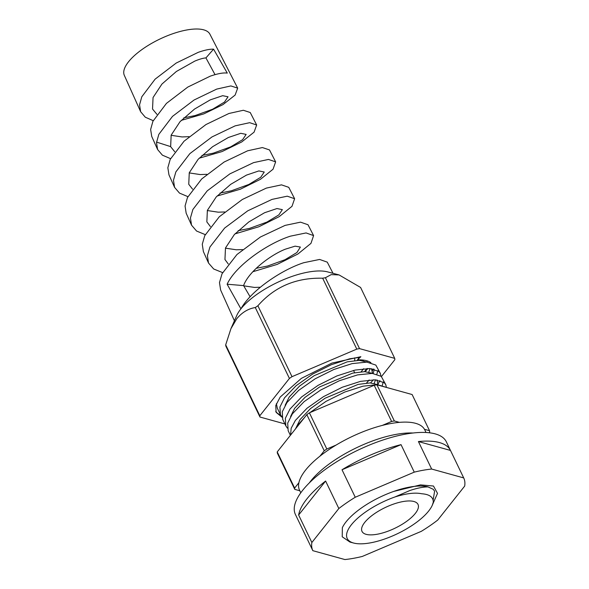 <?xml version="1.0" encoding="UTF-8"?>
<svg xmlns="http://www.w3.org/2000/svg" width="589" height="589" viewBox="0 0 589 589"><rect width="100%" height="100%" fill="white"/><g stroke="black" fill="none" stroke-linecap="round" stroke-linejoin="round"><path stroke-width="0.88" d="M412.926 433.011A69.502 25.563 154.3 0 0 396.404 434.321A69.502 25.563 154.3 0 0 309.365 482.855M426.038 432.503L424.787 429.896A69.502 25.563 154.3 0 0 391.184 423.469A69.502 25.563 154.3 0 0 324.377 452.808A69.502 25.563 154.3 0 0 299.536 490.181L300.788 492.779M423.241 470.236A83.748 30.805 154.3 0 0 414.266 472.142L355.248 497.249A83.748 30.805 154.3 0 0 338.837 508.521L311.868 542.498A83.748 30.805 154.3 0 0 312.811 550.612A83.748 30.805 154.3 0 0 312.84 550.678L344.896 559.55A83.748 30.805 154.3 0 0 353.297 558.357A83.748 30.805 154.3 0 0 362.272 556.45L421.297 531.344A83.748 30.805 154.3 0 0 437.708 520.072L464.677 486.094A83.748 30.805 154.3 0 0 463.734 477.981A83.748 30.805 154.3 0 0 463.705 477.915L431.649 469.043A83.748 30.805 154.3 0 0 423.241 470.236M463.734 477.981L446.329 441.809A83.748 30.805 154.3 0 0 405.836 434.064A83.748 30.805 154.3 0 0 325.342 469.418A83.748 30.805 154.3 0 0 295.398 514.44L312.811 550.612M299.61 523.187L312.781 550.553M298.638 515.014L325.607 481.029A83.748 30.805 -25.7 0 0 298.638 515.014L311.868 542.498M325.607 481.029L338.837 508.521M342.018 469.757L401.035 444.651A83.748 30.805 -25.7 0 0 342.018 469.757L355.248 497.249M401.035 444.651L414.266 472.142M432.76 504.125L437.509 493.376L433.482 486.028L420.472 484.887L393.651 491.44M418.418 441.551L450.475 450.423A83.748 30.805 -25.7 0 0 418.418 441.551L431.649 469.043M450.475 450.423L463.705 477.915M354.563 357.869A37.556 13.812 -25.7 0 1 354.644 360.586A37.556 13.812 -25.7 0 0 354.563 357.869M386.428 387.422L377.439 384.669L363.015 386.178L344.734 392.046L326.034 401.367L309.895 412.631M304.675 417.329L297.806 425.133L295.163 429.315M276.388 403.642L277.301 408.148L280.401 414.582L279.915 407.021L284.516 397.84L296.149 385.677L312.641 374.059L331.445 364.665L349.63 358.797L360.254 357.258M281.932 416.828L280.401 414.582M380.361 373.426L375.819 365.07L366.859 362.117L352.148 363.604L333.875 369.472L315.174 378.793L298.638 390.397L286.946 402.567L282.264 411.814L282.735 419.434L285.827 425.869L285.348 418.308L289.95 409.127L301.575 396.964L318.075 385.346L336.871 375.944L355.064 370.083L369.826 368.545L378.852 371.453L380.361 373.426L380.973 376.113M287.366 428.115L285.827 425.869M290.568 435.109L291.165 428.269L295.383 420.413L307.009 408.251L323.508 396.633L342.305 387.231L360.497 381.37L375.252 379.824L384.286 382.732L385.788 384.713L381.245 376.356L372.292 373.404L357.582 374.891L339.308 380.759L320.607 390.08L304.071 401.683L292.38 413.853L287.697 423.101L288.161 430.721L290.384 435.337M363.008 360.041A53.96 19.849 -25.7 0 1 362.581 360.601M365.165 371.652L367.926 368.486M370.591 382.938L373.36 379.772M376.872 374.118L377.829 370.672M379.964 380.553L377.947 384.168M382.298 385.397L383.255 381.959M385.788 384.713L386.399 387.4M353.709 543.051L349.94 542.057L342.224 536.793L342.349 527.663A51.803 19.054 -25.7 0 1 409.9 487.044A51.803 19.054 -25.7 0 1 428.019 486.912C423.204 486.889 417.159 488.097 409.863 490.527L394.895 496.976A47.488 17.464 154.3 0 0 352.988 522.863A47.488 17.464 154.3 0 0 353.709 543.051A47.488 17.464 154.3 0 0 370.186 542.896A47.488 17.464 154.3 0 0 432.304 505.222A47.488 17.464 154.3 0 0 433.283 502.196L432.304 505.222M428.019 486.912L433.173 489.253L434.623 491.152L433.099 500.216M377.034 534.267A31.084 11.434 154.3 0 0 406.911 521.147A31.084 11.434 154.3 0 0 418.021 504.434A31.084 11.434 154.3 0 0 402.994 501.563A31.084 11.434 154.3 0 0 373.117 514.683A31.084 11.434 154.3 0 0 362.007 531.396A31.084 11.434 154.3 0 0 377.034 534.267M359.062 357.339A46.192 16.993 -25.7 0 1 357.803 359.54M357.604 359.842A46.192 16.993 -25.7 0 1 357.236 360.387M298.888 482.722L294.633 488.09A73.816 27.153 154.3 0 0 294.787 489.378L277.375 453.206A73.816 27.153 -25.7 0 1 277.228 451.918L306.825 414.619A73.816 27.153 -25.7 0 1 309.409 412.837L374.199 385.28A73.816 27.153 -25.7 0 1 376.938 384.794L412.123 394.534L429.528 430.706A73.816 27.153 154.3 0 1 429.683 431.995L429.086 432.746M382.29 425.42L391.604 421.452A73.816 27.153 154.3 0 1 394.343 420.966L399.408 422.365M424.47 429.3L429.528 430.706M319.974 456.151L324.237 450.791A73.816 27.153 154.3 0 1 326.821 449.009L336.135 445.048M299.816 490.77L294.787 489.378M294.633 488.09L277.228 451.918M324.237 450.791L306.825 414.619M326.821 449.009L309.409 412.837M391.604 421.452L374.199 385.28M394.343 420.966L376.938 384.794M433.283 502.196C433.342 497.131 429.499 494.318 421.753 493.759C415.105 492.36 406.152 493.427 394.895 496.976M377.004 379.979L377.895 384.536M371.571 368.699L372.462 373.257M368.464 380.855A51.066 18.782 154.3 0 0 369.17 379.971L366.549 383.056M367.146 360.88L367.028 361.97M363.715 368.692L361.116 371.769M296.017 427.82L300.088 419.574L310.44 408.633L325.128 398.193L358.083 384.411L370.15 382.924L378.204 384.72M290.583 416.533L294.662 408.287L305.006 397.354L319.694 386.907L352.649 373.124L364.724 371.644L372.778 373.433M375.532 379.846L374.236 383.306M285.15 405.247L289.228 397.001L299.573 386.067L314.268 375.62L347.216 361.845L359.29 360.358L367.345 362.147M370.098 368.559L368.81 372.02M363.685 360.129L363.376 360.733M215.029 74.648L205.929 57.906C203.19 58.097 199.472 59.158 194.782 61.109L176.391 71.475L161.931 84.065L153.059 97.516L152.536 109.053L156.946 114.354M183.812 117.844L195.136 115.554L212.607 109.23L224.505 102.052L228.039 96.787L222.671 95.683L210.244 99.88L194.495 109.09L180.035 121.687L171.163 135.131L170.641 146.668L174.749 151.756M201.917 155.459L213.24 153.177L230.711 146.852L242.609 139.674L246.143 134.402L240.776 133.305L228.348 137.502L212.6 146.705L198.14 159.302L189.268 172.754L188.745 184.291L192.566 189.157M189.084 136.67L182.053 136.942L171.097 135.301M220.021 193.082L231.344 190.792L248.816 184.467L260.713 177.289L264.247 172.025L258.88 170.92L246.452 175.117L230.704 184.328L216.244 196.925L207.372 210.369L206.849 221.906L210.398 226.559M206.894 174.315L200.157 174.558L189.202 172.916M238.125 230.697L249.449 228.414L266.92 222.082L278.818 214.911L282.352 209.64L276.985 208.543L264.564 212.739L248.808 221.943L234.356 234.54L225.477 247.991L224.954 259.528L228.252 263.968M224.718 211.959L218.261 212.18L207.306 210.538M256.23 268.319L267.553 266.029L285.024 259.705L296.922 252.526L300.383 247.063L295.089 246.158L285.304 249.199C270.174 255.192 248.514 271.75 243.581 285.606L227.133 284.222L240.923 308.842A54.821 20.166 154.3 0 0 236.734 315.535L230.94 328.662L236.844 318.605C242.182 312.317 248.337 308.636 255.295 307.546A73.816 27.153 154.3 0 1 257.886 305.772C274.533 286.733 296.127 277.552 322.669 278.214A73.816 27.153 154.3 0 1 325.408 277.728L331.195 274.629L339.073 274.923L360.593 287.461L394.718 358.362L359.526 348.622A73.816 27.153 154.3 0 0 356.787 349.108L322.669 278.214M242.535 249.596L236.366 249.795L225.41 248.153M260.36 287.233L254.47 287.417L243.713 285.834M250.104 296.775L243.581 285.606M237.684 88.136L209.898 34.169A47.488 17.464 154.3 0 0 187.015 29.936A47.488 17.464 154.3 0 0 141.544 49.851A47.488 17.464 154.3 0 0 124.323 75.355L140.631 111.704L139.556 104.827L141.794 96.787L155.113 79.154L176.199 63.052L198.25 52.333C204.67 50.087 209.78 49.027 213.579 49.167L227.288 73.102C223.467 72.543 217.775 73.573 210.214 76.18L187.795 87.076L166.437 103.392L152.912 121.297L150.637 129.477L151.726 136.434L157.602 149.532L156.512 142.56L158.824 134.366L172.496 116.379L194.076 100.005L216.693 89.101L230.873 85.928L237.684 88.136L235.129 95.065L223.017 104.584L203.72 113.927L181.279 120.37M153.199 120.671L145.284 117.204L140.631 111.704M156.556 142.104L170.596 146.609M170.552 158.655L162.38 155.15L157.602 149.532M256.657 125.001L250.229 112.514L243.345 110.268L228.93 113.486L205.988 124.537L184.055 141.191L170.192 159.413L167.85 167.74L168.947 174.823L174.572 187.361L173.475 180.249L175.861 171.907L189.857 153.626L211.966 136.942L235.136 125.862L249.677 122.681L256.657 125.001L254.08 132.157L241.755 141.934L222.09 151.55L199.17 158.213M187.898 196.645L179.483 193.096L174.572 187.361M275.637 161.865L269.49 149.923L262.392 147.559L247.638 150.791L224.114 162.034L201.696 178.953L187.471 197.536L185.064 206.017L186.168 213.211L191.543 225.189L190.438 217.974L192.883 209.485L207.24 190.843L229.887 173.865L253.579 162.63L268.474 159.435L275.637 161.865L273.046 169.22L260.478 179.292L240.445 189.172L217.061 196.049M205.252 234.628L196.579 231.043L191.543 225.189M294.618 198.729L288.75 187.331L281.483 184.858L266.353 188.097L242.3 199.502L219.307 216.752L204.758 235.644L202.27 244.266L203.389 251.599L208.513 263.018L207.402 255.67L209.927 247.027L224.615 228.076L247.748 210.818L272.015 199.391L287.255 196.181L294.618 198.729L291.997 206.312L279.223 216.627L258.777 226.802L234.952 233.892M222.598 272.611L213.689 268.989L208.506 263.025M227.133 284.222C235.629 265.543 267.767 243.294 290.458 236.152L306.066 232.935L313.591 235.593L308.003 224.74L300.53 222.156L285.069 225.403L260.434 236.999L236.955 254.514L222.031 273.767L219.483 282.551L220.61 289.987L234.415 320.777M313.591 235.593L310.963 243.375L297.946 253.984L277.169 264.402L252.85 271.728M333.021 273.325L327.263 262.142L319.621 259.447L303.777 262.709C281.851 269.696 251.142 290.333 240.923 308.842A54.821 20.166 154.3 0 1 308.459 272.037A54.821 20.166 154.3 0 1 327.477 271.86L339.073 274.923M356.787 349.108L292.004 376.673A73.816 27.153 154.3 0 0 289.42 378.447L259.815 415.746L225.697 344.845A73.816 27.153 154.3 0 0 225.852 346.133L259.97 417.034L284.899 423.933M225.697 344.845L230.94 328.662M359.496 359.827L359.032 360.35M366.991 368.5L364.466 371.637M373.08 373.463A51.066 18.782 154.3 0 0 374.067 369.141M370.915 362.691A51.066 18.782 154.3 0 0 357.471 359.85L360.866 356.691L331.916 363.089L301.354 378.381L280.195 397.06L275.762 405.534L276.116 412.352L281.998 417.196M372.469 370.768L373.08 368.928M259.815 415.746A73.816 27.153 154.3 0 0 259.97 417.034M289.42 378.447L255.295 307.546M292.004 376.673L257.886 305.772M359.526 348.622L325.408 277.728M381.451 376.555L394.866 359.651A73.816 27.153 154.3 0 0 394.718 358.362M280.968 415.591L276.999 412.918L275.711 411.343M205.929 57.906L213.571 49.167M353.533 370.437L354.622 372.704M377.483 380.781L377.1 379.993M372.049 369.502L371.666 368.707"/></g></svg>
